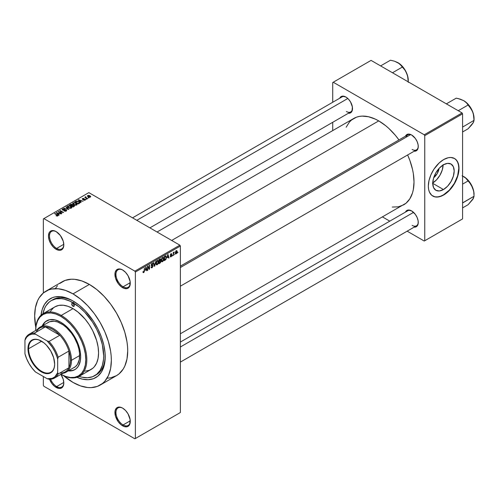 <?xml version="1.0" encoding="UTF-8"?>
<svg xmlns="http://www.w3.org/2000/svg" width="499" height="499" viewBox="0 0 499 499"><rect width="100%" height="100%" fill="white"/><g stroke="black" fill="none" stroke-linecap="round" stroke-linejoin="round"><path stroke-width="0.75" d="M122.86 270.115A10.123 5.845 -120 0 0 115.955 274.537A10.123 5.845 -120 0 0 123.11 286.788L122.598 287.673A10.847 6.262 60 0 1 114.932 274.388A10.847 6.262 60 0 1 122.598 269.965L121.101 269.267L118.338 268.992L116.223 270.215L115.076 272.747L115.512 278.118L118.338 283.719L121.101 286.638L124.095 288.366L126.858 288.64L128.025 288.21L129.684 286.295L130.12 281.43L128.025 275.685L125.536 272.329L122.598 269.965A10.847 6.262 60 0 1 130.27 283.245A10.847 6.262 60 0 1 122.598 287.673L123.11 286.788A10.123 5.845 60 0 1 116.498 277.868A10.123 5.845 60 0 1 118.051 269.759A10.123 5.845 60 0 1 122.86 270.115M122.86 408.257A10.123 5.845 -120 0 0 115.955 412.679A10.123 5.845 -120 0 0 123.11 424.93L122.598 425.815A10.847 6.262 60 0 1 114.932 412.53A10.847 6.262 60 0 1 122.598 408.107L121.101 407.409L118.338 407.134L116.223 408.357L115.076 410.889L115.512 416.26L118.338 421.861L121.101 424.78L124.095 426.508L126.858 426.782L128.025 426.352L129.684 424.437L130.12 419.572L128.025 413.827L125.536 410.471L122.598 408.107A10.847 6.262 60 0 1 130.27 421.387A10.847 6.262 60 0 1 122.598 425.815L123.11 424.93A10.123 5.845 60 0 1 116.498 416.01A10.123 5.845 60 0 1 118.051 407.901A10.123 5.845 60 0 1 122.86 408.257M50.605 379.228A10.123 5.845 -120 0 0 56.649 386.557L56.138 387.442A10.847 6.262 60 0 1 49.52 379.252L51.877 383.488L54.64 386.407L59.069 388.465L61.558 387.979L63.223 386.064L63.803 383.014L63.223 379.29L60.884 374.369A10.847 6.262 60 0 1 63.803 383.014A10.847 6.262 60 0 1 56.138 387.442L56.649 386.557A10.123 5.845 60 0 1 50.605 379.228M56.399 231.748A10.123 5.845 -120 0 0 49.488 236.164A10.123 5.845 -120 0 0 56.649 248.415L56.138 249.3A10.847 6.262 60 0 1 48.465 236.021A10.847 6.262 60 0 1 56.138 231.592L53.2 230.569L50.711 231.056L49.763 231.842L49.052 232.964L48.465 236.021L49.052 239.745L50.711 243.574L53.2 246.93L56.138 249.3L59.069 250.323L60.398 250.267L61.558 249.837L63.223 247.928L63.803 244.872L63.223 241.148L60.398 235.54L56.138 231.592A10.847 6.262 60 0 1 63.803 244.872A10.847 6.262 60 0 1 56.138 249.3L56.649 248.415A10.123 5.845 60 0 1 50.037 239.495A10.123 5.845 60 0 1 51.584 231.386A10.123 5.845 60 0 1 56.399 231.748M180.37 266.142L407.783 134.849A8.676 5.009 60 0 1 411.875 135.135A8.676 5.009 -120 0 0 406.186 137.156M405.469 136.183A9.4 5.427 60 0 1 411.613 134.98L407.92 134.144L406.91 134.518L405.469 136.183M339.719 98.228A9.4 5.427 60 0 1 345.863 97.024L342.171 96.182L340.337 97.243L339.719 98.228M405.469 212.106A9.4 5.427 60 0 1 411.613 210.902L407.92 210.06L406.086 211.121L405.469 212.106M63.791 244.292L56.649 248.415L63.791 244.292M63.791 382.434L56.649 386.557L63.791 382.434M130.251 420.807L123.11 424.93L130.251 420.807M130.251 282.665L123.11 286.788L130.251 282.665M42.939 313.765A43.382 25.044 60 0 1 51.316 300.579L52.85 299.693A43.382 25.044 60 0 1 73.783 301.415A43.382 25.044 -120 0 0 52.096 300.161M73.01 300.953L79.291 305.301L85.335 310.902L93.444 321.194L97.904 328.928L101.416 337.018L103.829 345.146L105.064 353.011L105.064 360.303L103.829 366.74L101.416 372.079L97.904 376.115L93.444 378.697L88.192 379.714L82.36 379.134L76.896 377.313A45.552 26.297 60 0 0 105.214 356.741A45.552 26.297 60 0 0 73.01 300.959L73.01 300.953A45.552 26.297 60 0 1 73.01 300.959A45.552 26.297 60 0 0 41.037 315.2L42.184 309.555L44.604 304.215L48.11 300.18L52.576 297.604L55.115 296.893L60.685 296.668L66.723 298.04L73.01 300.953M107.441 378.186L110.672 377.818L116.479 375.666A54.229 31.306 -120 0 0 124.794 332.209A54.229 31.306 -120 0 0 89.371 284.424L73.01 293.874A54.229 31.306 60 0 1 108.433 341.659A54.229 31.306 60 0 1 100.118 385.109A54.229 31.306 60 0 1 73.01 382.427A54.229 31.306 60 0 1 63.716 375.741L73.01 382.427L80.489 385.895L87.681 387.523L91.086 387.629L97.336 386.419L102.651 383.351L104.89 381.155L108.433 375.547L110.616 368.499L111.352 360.284L111.165 355.837L110.616 351.221L108.433 341.659L104.89 331.954L100.124 322.491L94.311 313.634L87.681 305.712L80.489 299.044L73.01 293.874L89.371 284.424L81.886 280.956L74.694 279.328L71.295 279.222L65.045 280.432L59.73 283.501M157.066 232.01L353.797 118.431A49.888 28.805 -120 0 1 378.741 120.901L385.621 125.661L388.977 128.567L395.37 135.31L398.963 139.938A49.888 28.805 -120 0 0 378.741 120.901L171.681 240.443L378.741 120.901L375.279 119.105L368.499 116.741L362.112 116.111L359.143 116.454L356.361 117.228L351.471 120.053L349.406 122.074L346.15 127.233M392.239 207.066L398.339 206.823L403.685 204.839A49.888 28.805 -120 0 0 407.639 154.971L409.847 160.397L412.498 169.304L413.34 173.664L414.014 182.004L413.34 189.558L412.498 192.951L409.847 198.802L406.005 203.224L180.37 333.769M180.37 342.065L407.783 210.765A8.676 5.009 60 0 1 411.875 211.058M132.534 217.845L342.04 96.887A8.676 5.009 60 0 1 346.125 97.18M439.095 168.388A9.6 5.545 -60 0 1 433.681 177.763L437.224 173.558L439.095 168.388M432.752 182.965A15.157 8.751 120 0 0 443.131 164.988M443.461 189.539L432.745 183.351L433.562 178.143L435.889 172.785L439.363 168.101L443.461 164.789A15.157 8.751 -60 0 1 451.04 164.04A15.157 8.751 -60 0 1 453.366 176.184A15.157 8.751 -60 0 1 443.461 189.539L439.363 190.961L435.889 190.287L433.562 187.612L432.745 183.351L443.461 189.539A15.157 8.751 -60 0 1 435.889 190.287A15.157 8.751 -60 0 1 433.562 178.143A15.157 8.751 -60 0 1 443.461 164.789L447.566 163.36L451.04 164.04L453.366 166.71L454.177 170.976L453.366 176.184L451.04 181.536L447.566 186.227L443.461 189.539M432.72 196.007A21.688 12.525 120 0 0 443.461 194.872L443.667 194.99A21.688 12.525 -60 0 1 432.82 196.063A21.688 12.525 -60 0 1 429.496 178.686A21.688 12.525 -60 0 1 443.667 159.568L448.121 157.759L450.896 157.484L454.514 158.495L456.423 160.079L457.839 162.325L458.712 165.138L459.005 168.425L458.344 173.945L456.423 179.759L454.514 183.545L450.896 188.728L448.121 191.66L442.164 195.776L439.214 196.799L435.147 196.924L431.81 195.358L429.496 192.24L428.622 189.42L428.329 186.133L428.99 180.613L430.918 174.806L433.937 169.205L439.214 162.905L443.667 159.568A21.688 12.525 -60 0 1 454.514 158.495A21.688 12.525 -60 0 1 457.839 175.879A21.688 12.525 -60 0 1 443.667 194.99L443.461 194.872A21.688 12.525 120 0 0 457.608 175.854A21.688 12.525 120 0 0 454.408 158.439M180.37 412.53L180.37 246.057L135.379 272.03L135.379 438.509L180.37 412.53L134.867 438.802L43.868 386.263L43.357 385.378L43.357 376.52L43.357 385.378L43.868 386.263L134.867 438.802L180.37 412.53L180.37 246.057L179.858 245.171L134.867 271.144L43.868 218.606L88.859 192.626L179.858 245.171L180.37 246.057L135.379 272.03L135.379 438.509L180.37 412.53M174.887 253.941L174.563 254.721L174.887 253.941M173.583 253.729L173.259 255.476L173.259 252.469L173.583 252.282L173.583 252.756L174.282 251.983L173.583 253.729L174.282 251.983L173.583 252.756L173.583 252.282L173.259 252.469L173.259 255.476L173.583 255.282L173.259 253.542L173.583 253.729M172.654 255.232L172.33 256.012L172.654 255.232M171.818 255.388L170.982 254.902L171.775 255.781L171.194 256.704L170.465 256.86L170.24 256.305L170.957 256.417L171.488 255.75L170.346 255.301L170.727 253.929L171.65 253.71L171.775 254.128L171.032 254.128L170.614 254.808L171.631 254.858L171.818 255.388L170.614 254.739L171.032 254.128L171.775 254.128L171.02 253.71L170.284 254.989L171.494 255.65L171.057 256.367L170.24 256.305L171.032 256.81L170.246 256.355L171.032 256.81L171.818 255.388L171.088 254.883M167.284 257.69L167.995 254.384L169.03 257.914L168.693 258.114L168.406 257.041L167.284 257.69L168.406 257.041L168.693 258.114L169.03 257.914L167.995 254.384L167.284 257.69M161.639 261.588L162.568 261.701L161.377 261.008L162.568 261.701L161.807 261.75L161.389 261.052L161.651 258.594L162.574 257.459L163.46 257.503L163.828 258.856L163.547 260.422L162.568 261.701L163.504 260.528L163.828 258.856L163.316 257.39L162.574 257.459L161.314 260.359L161.832 261.769M156.293 264.676L157.229 264.782L156.031 264.096L157.229 264.782L156.468 264.838L156.044 264.139L156.306 261.682L157.148 260.59L158.058 260.534L158.47 261.595L158.202 263.509L157.229 264.782L158.158 263.615L158.482 261.944L157.971 260.478L157.229 260.54L155.969 263.441L156.493 264.85M143.675 272.123L143.282 271.493L142.957 271.737L143.151 272.616L143.662 272.616L142.995 272.229L143.662 272.616L143.119 272.579L142.957 271.737L143.282 271.493L143.562 272.167L144.005 271.687L144.398 268.007L144.286 271.78L143.662 272.616L144.398 270.807L144.398 268.007L144.024 271.612L143.675 272.123L142.957 271.868M145.346 270.352L146.057 267.046L147.093 270.583L146.756 270.776L146.469 269.703L145.346 270.352L146.469 269.703L146.756 270.776L147.093 270.583L146.057 267.046L145.346 270.352M147.791 266.871L147.467 270.364L147.467 266.235L147.81 266.029L149.182 268.556L149.182 265.237L149.513 265.05L149.513 269.186L149.164 269.385L147.791 266.871L149.164 269.385L149.513 269.186L149.513 265.05L149.182 268.556L147.81 266.029L147.467 266.235L147.467 270.364L147.791 270.177L147.467 269.99L147.791 270.177L147.467 266.684L147.791 266.871M153.137 265.948L152.226 267.67L151.484 267.869L151.11 267.439L151.372 266.716L151.839 267.339L152.769 266.454L152.657 265.774L151.509 265.873L151.147 265.387L151.447 264.127L152.264 263.428L152.788 263.466L153.043 264.196L151.952 264.077L151.484 265.225L152.856 265.293L153.137 265.948L152.644 265.25L151.565 265.381L152.07 264.002L153.043 264.196L152.744 263.435L152.064 263.522L151.135 265.194L152.813 266.142L152.151 267.233L151.372 266.716L151.041 266.959L151.384 267.826L152.12 267.732L151.054 267.115L152.12 267.732L153.137 265.948L152.108 265.349L153.137 265.948M155.757 261.445L154.416 266.354L153.449 262.78L153.786 262.586L154.553 265.792L155.757 261.445L154.553 265.792L153.786 262.586L153.449 262.78L154.416 266.354L154.734 266.173L154.297 265.917L154.734 266.173L155.757 261.445M160.946 261.37L160.46 262.761L158.944 263.74L158.944 259.605L160.609 258.919L160.497 260.615L160.946 261.37L160.497 260.615L160.584 258.9L158.944 259.605L158.944 263.74L159.954 263.154L159.537 262.917L159.954 263.154L160.946 261.37L159.905 260.771L160.946 261.37M166.473 257.303L165.967 259.418L164.29 260.653L164.29 256.517L165.93 255.787L166.473 257.16L165.718 255.775L164.29 256.517L164.29 260.653L165.244 260.104L164.826 259.86L165.244 260.104L166.473 257.303L166.136 257.104L166.473 257.303M177.164 251.683L176.696 253.392L175.66 253.816L175.361 252.494L175.829 251.078L176.683 250.585L177.126 251.19L177.164 251.683L176.259 250.685L175.355 252.762L176.259 253.798L175.392 253.299L176.259 253.798L177.164 251.683L176.808 251.477L177.164 251.683M177.956 252.17L177.632 252.949L177.956 252.17M43.357 218.899L43.357 292.957L43.357 218.899L43.868 218.606L134.867 271.144L135.379 272.03L134.867 271.144L179.858 245.171L88.859 192.626L43.357 218.899M88.997 197.86L88.161 197.754L88.997 197.86M86.764 199.151L85.928 199.039L86.764 199.151M81.112 202.413L80.32 201.633L81.449 200.985L83.14 201.24L78.181 199.974L80.769 202.613L81.112 202.413L80.32 201.633L81.449 200.985L83.14 201.24L78.524 199.775L78.181 199.974L80.769 202.613L81.112 202.413M75.23 205.214L76.971 204.815L76.746 203.642L74.688 202.675L72.792 203.081L73.104 204.297L75.23 205.214L76.727 204.995L77.108 204.147L76.147 203.218L73.054 202.875L72.623 203.492L73.684 204.69L75.23 205.214M69.885 208.301L71.625 207.902L71.769 207.228L71.27 206.611L69.099 205.731L67.446 206.168L67.758 207.384L69.885 208.301L71.382 208.083L71.769 207.228L70.802 206.299L67.714 205.962L67.278 206.574L68.338 207.777L69.885 208.301M66.28 211.033L66.729 210.441L65.968 209.711L62.749 209.705L63.042 209.143L64.377 208.888L63.017 208.757L62.163 209.343L63.011 210.216L65.937 210.035L66.205 210.41L65.806 210.815L63.991 210.952L65.594 211.27L66.729 210.466L66.255 209.848L62.936 209.867L62.974 209.181L64.596 208.994L62.55 208.944L62.144 209.461L62.6 210.048L65.937 210.035L65.887 210.771L63.991 210.952L66.28 211.033M59.175 215.081L58.383 214.302L59.512 213.647L61.202 213.909L56.244 212.636L58.832 215.275L59.175 215.081L58.383 214.302L59.512 213.647L61.202 213.909L56.244 212.636L58.832 215.275L59.175 215.081M57.815 215.917L57.36 214.801L57.36 215.194L57.36 214.801L54.603 213.584L57.491 215.306L57.416 216.061L57.416 215.668L55.994 215.68L57.466 216.048L58.027 215.319L54.927 213.397L54.603 213.584L57.553 215.4L55.994 215.68L57.054 216.067L58.102 215.543M61.901 213.503L59.038 211.85L63.623 212.512L60.042 210.447L59.718 210.634L62.587 212.287L57.996 211.626L61.577 213.691L61.901 213.503L59.038 211.85L63.623 212.512L60.042 210.447L59.718 210.634L62.587 212.287L57.996 211.626L61.901 213.503M68.843 209.499L66.286 206.842L65.943 207.035L68.244 209.362L63.978 208.17L68.843 209.499L66.286 206.842L65.943 207.035L68.244 209.362L63.978 208.17L68.843 209.499M72.679 205.052L72.28 204.415L72.28 205.582L72.28 204.415L70.484 204.415L70.484 204.896L70.484 204.415L69.473 204.995L73.054 207.066L74.519 206.056L74.002 205.301L71.382 204.172L69.473 204.995L73.054 207.066L74.538 205.95L74.002 205.301L72.698 204.946M79.353 203.43L79.746 202.507L77.925 201.278L76.478 201.091L74.819 201.914L78.399 203.979L79.852 202.837L78.773 201.671L76.316 201.128L74.819 201.914L78.399 203.979L79.353 203.43M85.192 200.111L85.136 199.176L85.136 200.143L85.136 199.176L83.601 199.132L83.084 199.594L82.759 199.195L82.759 199.531L82.865 198.77L83.975 198.558L82.478 198.565L82.491 199.419L82.478 198.565L82.491 199.419L84.874 199.4L84.842 200.255L84.842 199.887L83.558 200.087L85.192 200.111L85.529 199.637L85.136 199.176L82.828 199.232L82.79 198.814L83.975 198.558L83.433 198.384L82.235 198.758L82.846 199.556L84.93 199.432L84.842 199.887L83.558 200.087L83.944 200.23L85.017 200.199L85.535 199.675M87.693 198.614L85.828 197.442L85.884 196.762L85.366 196.912L85.51 197.348L84.768 197.298L87.369 198.802L87.693 198.614L85.878 197.492L85.884 196.762L85.435 196.856L85.51 197.348L84.768 197.298L87.693 198.614M90.413 197.099L89.945 195.776L89.945 196.182L89.945 195.776L87.718 195.539L87.718 196.537L87.718 195.539L88.161 196.843L90.413 197.099L90.675 196.394L89.714 195.652L88.585 195.358L87.525 195.689L87.637 196.463L88.922 197.18L90.157 197.205L90.737 196.643M332.727 82.528L332.727 102.264L332.727 82.528L371.069 60.391L462.074 112.93L424.237 134.774L333.238 82.235L424.237 134.774L424.749 135.659L424.749 240.743L462.585 218.899L462.585 113.816L424.749 135.659L424.749 240.743L424.237 241.036L407.147 231.168L424.237 241.036L462.585 218.899L424.237 241.036L462.585 218.899L462.585 113.816L462.074 112.93L462.585 113.816L424.749 135.659L424.237 134.774L462.074 112.93L371.069 60.391L332.727 82.528M332.727 122.299L332.727 130.595L332.727 122.299M389.794 221.151L382.614 217.003L389.794 221.151M414.145 227.132L415.305 227.089L417.139 226.028L418.131 223.839L418.131 220.839L417.139 217.502L415.305 214.327L411.613 210.902A9.4 5.427 60 0 1 418.256 222.411A9.4 5.427 60 0 1 414.145 227.132M348.396 113.254L350.566 112.836L352.007 111.177L352.381 106.961L350.566 101.983L348.408 99.076L345.863 97.024A9.4 5.427 60 0 1 352.512 108.532A9.4 5.427 60 0 1 348.396 113.254M414.145 151.216L415.305 151.172L417.139 150.112L418.131 147.916L418.131 144.922L417.139 141.585L415.305 138.404L411.613 134.98A9.4 5.427 60 0 1 418.256 146.494A9.4 5.427 60 0 1 414.145 151.216M432.621 195.945L434.941 196.806L437.592 196.912L440.474 196.263L443.461 194.872L449.331 190.138L454.308 183.426L457.633 175.76L458.799 168.306L458.506 165.019L457.633 162.206L456.217 159.961L454.308 158.376M432.421 183.158L436.519 179.852L439.999 175.161L442.32 169.803L443.137 164.601M418.256 146.188A8.676 5.009 60 0 1 416.459 149.875A8.676 5.009 60 0 1 412.124 149.444A8.676 5.009 -120 0 0 418.256 146.188M352.506 108.233A8.676 5.009 60 0 1 350.716 111.913A8.676 5.009 60 0 1 346.375 111.489A8.676 5.009 -120 0 0 352.506 108.233M418.256 222.105A8.676 5.009 60 0 1 416.459 225.791A8.676 5.009 60 0 1 412.124 225.367A8.676 5.009 -120 0 0 418.256 222.111M100.118 385.109L116.479 375.666L119.012 373.907L123.184 369.098L124.794 366.098L126.977 359.055L127.713 350.841L127.526 346.393L126.977 341.778L124.794 332.209L121.251 322.51L116.479 313.048L110.672 304.19L104.042 296.269L96.85 289.595L89.371 284.424A54.229 31.306 -120 0 0 62.256 281.742L45.896 291.185A54.229 31.306 60 0 1 73.01 293.874L65.525 290.406L58.333 288.771L51.703 289.033L48.684 289.875L43.369 292.944L39.19 297.753L37.581 300.754L35.398 307.796L34.662 316.01L35.803 327.394A54.229 31.306 60 0 1 45.896 291.185M57.485 285.696L55.551 288.31M105.208 355.843A43.382 25.044 60 0 1 96.232 374.83A43.382 25.044 60 0 1 95.452 375.254A43.382 25.044 -120 0 0 105.208 355.843M130.264 282.939A10.123 5.845 60 0 1 128.174 287.287A10.123 5.845 60 0 1 123.11 286.788A10.123 5.845 -120 0 0 130.264 282.945M130.264 421.081A10.123 5.845 60 0 1 128.174 425.429A10.123 5.845 60 0 1 123.11 424.93A10.123 5.845 -120 0 0 130.264 421.087M63.803 382.714A10.123 5.845 60 0 1 61.708 387.056A10.123 5.845 60 0 1 56.649 386.557A10.123 5.845 -120 0 0 63.803 382.714M63.803 244.572A10.123 5.845 60 0 1 61.708 248.92A10.123 5.845 60 0 1 56.649 248.415A10.123 5.845 -120 0 0 63.803 244.572M57.491 215.306L57.416 215.668M56.587 212.986L56.587 212.443L56.587 212.986M58.383 214.82L58.383 214.302L58.383 214.82M58.077 213.996L57.341 213.216L57.341 213.753L56.811 212.742L56.811 213.216L56.811 212.742L58.982 213.472L58.982 213.952L58.982 213.472L58.077 213.996L58.077 214.508L56.811 212.742L58.982 213.472L58.077 213.996M58.346 211.826L58.346 211.426L58.346 211.826M60.042 210.821L60.042 210.447L60.042 210.821M59.038 212.225L59.038 211.85L59.038 212.225M64.271 211.089L64.271 210.74L64.271 211.089M65.887 211.202L65.887 210.771L65.887 211.202M65.937 210.035L65.887 210.771M62.55 210.01L62.55 208.944L62.55 210.01M62.936 209.867L62.974 209.181M64.159 210.198L64.159 209.861L64.159 210.198M64.907 209.979L64.907 209.642L64.907 209.979M66.255 211.046L66.255 209.848L66.255 211.046M66.286 207.384L66.286 206.842L66.286 207.384M67.714 207.341L67.714 205.962L67.714 207.341M70.802 206.698L70.802 206.299L70.802 206.698M71.769 207.703L71.769 207.228L71.769 207.703M68.669 207.59L68.132 206.206L69.523 206.093L70.465 206.486L70.958 207.846L70.958 208.258L70.958 207.846L68.669 207.59L68.669 207.946L67.802 206.648L68.612 206.043L70.253 206.368L71.276 207.31L70.396 208.014L68.669 207.59M67.802 207.416L68.132 206.206M74.002 206.517L74.002 205.301L73.652 206.717L73.652 206.237L72.96 206.636L71.706 205.912L71.706 206.287L72.349 205.538L73.677 205.494L73.946 206.018L72.96 207.01L71.706 205.912L72.997 205.32L73.946 206.018M71.288 205.669L70.222 205.052L70.222 205.426L70.783 204.727L72.012 204.64L72.205 205.619L72.205 205.101L71.288 206.043L70.222 205.052L71.95 204.602L72.205 205.101L71.288 205.669M72.012 204.64L72.205 205.101M73.054 204.253L73.054 202.875L73.054 204.253M76.147 203.617L76.147 203.218L76.147 203.617M77.108 204.615L77.108 204.147L77.108 204.615M74.014 204.503L73.478 203.118L74.869 203.012L75.811 203.399L76.303 205.17L76.303 204.758L74.014 204.503L74.014 204.864L73.147 203.567L74.139 202.937L75.599 203.28L76.621 204.228L75.736 204.927L74.014 204.503M73.147 204.334L73.478 203.118M75.736 201.87L75.736 201.384L75.736 201.87M76.316 201.54L76.316 201.128L76.316 201.54M78.773 202.07L78.773 201.671L78.773 202.07M79.191 202.438L78.892 203.692L78.892 203.212L78.306 203.548L75.567 201.964L76.927 201.384L78.661 201.989L79.191 202.438L78.306 203.923L75.567 201.964L75.567 202.344L76.678 201.409L78.443 201.858L79.191 202.438L79.322 203.449M78.524 200.324L78.524 199.775L78.524 200.324M80.32 202.157L80.32 201.633L80.32 202.157M80.015 201.328L79.279 200.554L79.279 201.091L78.748 200.074L78.748 200.548L78.748 200.074L80.919 200.804L80.919 201.29L80.919 200.804L80.015 201.328L80.015 201.839L78.748 200.074L80.919 200.804L80.015 201.328M84.874 199.4L84.842 199.887M82.478 198.565L82.478 199.413M82.759 199.195L82.865 198.77M86.252 199.232L86.252 198.852L86.252 199.232M85.092 197.485L85.092 197.111L85.092 197.485M85.51 197.723L85.51 197.348L85.51 197.723M85.435 196.856L85.51 197.348M85.878 197.492L85.878 197.136M86.346 198.209L86.346 197.835L86.346 198.209M88.485 197.941L88.485 197.567L88.485 197.941M87.718 195.539L87.394 195.995M88.485 196.65L88.08 195.758L89.645 195.982L90.051 196.874L90.051 197.236L90.051 196.874L88.485 196.65L88.485 197.011L87.905 196.051L88.479 195.652L90.225 196.65L89.652 196.986L88.485 196.65M87.899 196.681L88.08 195.758M90.232 197.186L90.051 196.874M71.282 208.139L71.282 207.384L70.958 207.846M73.677 205.494L73.995 205.875M76.628 205.052L76.628 204.297L76.303 204.758M144.074 270.62L144.398 270.807L144.074 270.62M143.151 272.616L143.662 272.616M146.631 270.315L147.093 270.583L146.631 270.315M146.051 269.466L146.469 269.703L146.051 269.466M145.452 269.809L145.677 267.427L146.363 269.285L145.203 269.666L146.363 269.285L145.908 267.564L145.452 269.809M148.49 268.15L149.182 268.556L148.49 268.15M148.839 268.799L149.513 269.186L148.839 268.799M152.151 267.233L151.372 266.716M151.983 265.381L152.813 266.142M151.141 265.337L152.002 265.83L151.141 265.337M151.397 265.83L152.002 265.83M151.977 263.578L153.043 264.196L151.977 263.578M152.07 264.002L152.719 264.433M151.141 265.131L151.59 265.393M152.076 265.362L151.565 265.381M154.048 264.994L154.422 265.212L154.048 264.994M154.21 265.593L154.553 265.792L154.21 265.593M158.133 261.744L158.482 261.944L158.133 261.744M157.229 261.027L158.015 261.264L157.36 260.965L156.599 261.75L156.486 264.177L157.222 264.302L155.981 263.079L156.293 263.26L157.229 261.027L156.873 260.815L158.015 261.264L158.158 262.118L157.222 264.302L156.006 263.965M159.948 259.025L160.853 259.542L159.948 259.025M159.836 259.574L159.268 259.898L159.268 261.133L158.944 259.711L159.836 259.574L159.418 259.33L160.528 259.798L159.268 261.133L158.944 260.946L159.268 261.133L160.46 260.185L160.422 259.436L159.836 259.574L160.528 259.798M159.911 261.245L159.268 261.619L159.268 263.067L158.944 261.432L159.911 261.245L159.493 261.008L160.616 261.563L160.298 262.424L159.268 263.067L158.944 262.879L159.268 263.067L160.547 262L160.578 261.276L159.911 261.245L160.616 261.563M163.479 258.657L163.828 258.856L163.479 258.657M162.574 257.939L163.36 258.176L162.705 257.877L161.938 258.663L161.832 261.089L162.568 261.214L161.327 259.991L161.639 260.179L162.574 257.939L162.219 257.733L163.36 258.176L163.497 259.031L162.568 261.214L161.352 260.877M165.656 256.299L164.614 256.817L164.614 259.979L165.967 258.738L166.111 256.929L165.656 256.299L166.017 258.569L165.2 259.642L164.29 259.792L164.614 259.979L164.29 256.623L165.656 256.299L165.169 256.012L165.811 256.336L165.213 255.987M168.568 257.646L169.03 257.914L168.568 257.646M167.988 256.798L168.406 257.041L167.988 256.798M167.39 257.141L167.614 254.764L168.3 256.617L167.14 256.997L168.3 256.617L167.845 254.895L167.39 257.141M170.502 256.891L171.032 256.81M171.057 256.367L170.564 256.062M170.302 254.783L171.413 255.426L170.302 254.783M170.284 254.989L171.088 255.444M171.775 254.128L171.032 253.704M171.032 254.128L171.45 254.371M173.259 252.569L173.583 252.756L173.259 252.569M173.777 252.226L174.188 252.469L173.777 252.226M173.259 252.856L173.646 253.08L173.259 252.856M175.71 253.848L176.259 253.798M176.814 250.635L176.259 250.685M176.247 251.116L175.698 252.924L175.972 253.411L176.552 253.068L176.54 251.066L176.839 251.901L176.266 253.361L175.367 252.394L175.679 252.575L176.247 251.116L175.941 250.941L176.596 251.091L176.091 250.797M176.266 253.361L175.361 253.062M157.222 264.302L158.064 262.985L158.015 261.264M162.568 261.214L163.41 259.898L163.36 258.176M73.01 306.267L74.289 305.531L73.914 306.361A1.809 1.042 60 0 1 73.01 306.267L71.731 304.053L72.106 303.23L73.01 303.317A1.809 1.042 60 0 1 74.189 304.908A1.809 1.042 60 0 1 73.914 306.361L73.01 306.267A1.809 1.042 60 0 1 71.825 304.677A1.809 1.042 60 0 1 72.106 303.23A1.809 1.042 60 0 1 73.01 303.317L74.289 305.531L73.01 306.267M46.9 320.67A28.2 16.28 -120 0 0 42.814 325.529L44.673 322.572L46.638 320.813A28.2 16.28 60 0 0 42.303 325.822L45.328 321.73L49.663 319.691L54.952 319.859L60.741 322.211A28.2 16.28 60 0 1 79.16 347.055A28.2 16.28 60 0 1 74.838 369.653L72.324 370.476L68.843 370.607A28.2 16.28 -120 0 0 75.087 369.503M74.838 369.653A28.2 16.28 60 0 1 68.332 370.907L73.384 370.333L76.154 368.736L78.324 366.235L80.295 361.014L80.676 356.741L80.295 352.032L78.324 344.528L76.154 339.526L73.384 334.735L68.369 328.367L64.627 324.899L60.741 322.211A28.2 16.28 60 0 0 46.638 320.813M60.741 374.156L65.625 376.427L70.322 377.494L74.657 377.319L78.449 375.915L81.568 373.327L83.882 369.665L85.31 365.062L85.791 359.698L85.31 353.772L83.882 347.522L81.568 341.185L78.449 335.004L74.657 329.215L70.322 324.044L65.625 319.684L60.741 316.304A35.429 20.453 60 0 0 35.685 330.475A36.153 20.871 60 0 1 43.176 313.628A36.153 20.871 60 0 1 61.246 315.418A36.153 20.871 60 0 1 84.867 347.279A36.153 20.871 60 0 1 79.322 376.246A36.153 20.871 60 0 1 61.246 374.456L61.246 374.456A36.153 20.871 -120 0 0 86.814 359.698A36.153 20.871 -120 0 0 61.246 315.418A36.153 20.871 -120 0 0 35.685 330.176L36.165 325.404L37.593 320.801L39.908 317.133L43.026 314.551L46.819 313.147L51.154 312.973L55.851 314.039L60.741 316.304L61.246 315.418L73.01 308.632A36.153 20.871 -120 0 0 54.934 306.841L58.807 305.407L63.223 305.232L68.02 306.317L73.01 308.632L77.994 312.075L85.061 319.073L89.227 324.693L92.77 330.831L96.625 340.486L98.078 346.867L98.571 352.905L98.078 358.382L96.625 363.079L94.261 366.821L92.77 368.281L89.227 370.327L85.061 371.137M78.992 376.346L81.911 377.188L87.468 377.737L92.471 376.764L96.719 374.306L100.062 370.464L102.364 365.38L103.536 359.243L103.686 355.856L102.364 344.815L100.062 337.068L96.719 329.365L92.471 322.005L84.749 312.199L78.992 306.86L70.003 301.159L64.103 299.113L61.271 298.645L55.963 298.857L51.316 300.579A43.382 25.044 60 0 1 73.01 302.725L74.507 301.864L73.01 302.725A43.382 25.044 60 0 1 101.347 340.954A43.382 25.044 60 0 1 94.698 375.716A43.382 25.044 60 0 1 79.091 376.377M47.025 323.24L48.235 322.398A26.029 15.026 60 0 1 61.246 323.683A26.029 15.026 60 0 1 78.256 346.624A26.029 15.026 60 0 1 74.264 367.476L72.923 368.106M51.316 300.579L49.295 301.989L45.952 305.831L44.667 308.232L42.92 313.871M50.461 311.22L53.25 308.014L54.934 306.841L43.176 313.628M79.322 376.246L91.086 369.453A36.153 20.871 -120 0 0 96.625 340.486A36.153 20.871 -120 0 0 73.01 308.632L61.246 315.418L60.741 316.304A35.429 20.453 60 0 1 85.791 359.548A35.429 20.453 60 0 1 60.99 374.306M40.057 327.119A26.029 15.026 60 0 1 60.111 334.093A26.029 15.026 60 0 1 71.476 360.284L79.653 355.562L71.476 360.284A26.029 15.026 -120 0 0 58.059 332.084A26.029 15.026 -120 0 0 37.369 329.502A26.029 15.026 60 0 1 40.057 327.119L49.576 321.768L54.204 321.237L57.659 322.017L63.055 324.83L66.592 327.687L71.476 333.17L74.264 337.424L77.482 344.291L78.861 348.938L79.566 353.429L79.304 359.505L77.482 364.326L75.474 366.634L66.086 372.204A26.029 15.026 60 0 1 62.674 373.333A26.029 15.026 -120 0 0 71.476 360.284L70.453 360.284A25.306 14.608 60 0 1 68.918 367.769A25.306 14.608 60 0 1 59.805 373.034M471.923 124.494L473.333 122.592L474.05 120.328L473.757 115.943L472.672 111.751A14.552 8.402 -120 0 0 463.758 100.667L466.378 102.694L469.459 106.468L472.672 111.751A14.552 8.402 -120 0 1 474.05 118.488L473.264 113.491L471.037 108.345L467.7 103.848L463.758 100.667L460.259 99.158L456.229 98.153L446.356 103.854L456.229 98.153L458.275 98.602L463.758 100.667L466.378 102.694L468.112 105.015L458.238 110.716L468.112 105.015L471.773 109.811L473.326 113.797L474.05 120.328L462.585 127.089L474.05 120.328L474.05 118.488L473.757 121.712L471.786 124.794L468.112 128.779L462.585 131.967L468.112 128.779L473.264 122.586M462.916 126.752L462.585 126.415L462.916 126.752M410.59 134.618L180.37 267.526L410.59 134.618M413.565 212.362L180.37 346.998L413.565 212.362M136.807 220.315L347.815 98.49L136.807 220.315M41.467 341.129A18.438 10.647 -120 0 0 28.58 348.745L27.969 348.745A18.868 10.897 60 0 1 41.311 341.042A18.868 10.897 60 0 1 54.653 364.151L54.397 367.008L53.636 369.46L52.407 371.412L50.748 372.79L48.721 373.539L46.419 373.632L43.912 373.065L38.71 370.058L36.202 367.738L31.874 361.894L28.979 355.226L27.969 348.745L28.225 345.888L28.979 343.437L30.214 341.484L31.874 340.106L33.895 339.357L36.202 339.264L38.71 339.831L43.912 342.838L46.419 345.165L50.748 351.003L53.636 357.671L54.653 364.151A18.868 10.897 60 0 1 41.311 371.855A18.868 10.897 60 0 1 27.969 348.745L28.58 348.745A18.438 10.647 60 0 1 32.398 340.306A18.438 10.647 60 0 1 41.467 341.129M41.617 341.222L28.58 348.745L41.617 341.222M36.196 332.141A25.306 14.608 60 0 1 45.309 326.876A25.306 14.608 60 0 1 59.805 335.247L56.262 331.879L52.557 329.29L48.852 327.6L45.309 326.876L59.805 335.247A25.306 14.608 60 0 1 68.918 351.028A25.306 14.608 60 0 1 70.453 360.284L70.066 355.787L68.918 351.028L68.918 367.769L70.066 364.339L70.453 360.284L71.476 360.284A26.029 15.026 60 0 1 66.086 372.204M29.167 334.236L39.908 328.036A25.306 14.608 -120 0 1 45.309 326.876L34.574 333.076L35.435 334.168A24.582 14.19 60 0 0 24.95 340.218L25.461 338.341A25.306 14.608 60 0 1 29.167 334.236A25.306 14.608 60 0 1 34.574 333.076A25.306 14.608 -120 0 0 25.461 338.341L24.95 340.218L24.95 353.785L26.628 358.719L29.017 363.546L32.005 368.025L35.435 371.948L47.187 378.729L49.07 379.228A25.306 14.608 -120 0 0 58.183 373.969L57.672 372.678L57.672 359.112L58.183 357.228L68.918 351.028L68.918 367.769L58.183 373.969A25.306 14.608 60 0 1 54.472 378.067A25.306 14.608 60 0 1 49.07 379.228L47.187 378.729L52.177 378.392L54.878 376.826L57.672 372.678L57.672 359.112L56.923 356.648L54.878 351.739L52.177 347.055L47.187 340.948L35.435 334.168L34.574 333.076L45.309 326.876L59.805 335.247L49.07 341.447L47.187 340.948L35.435 334.168L32.005 334.124L29.017 335.16L26.628 337.224L24.95 340.218L24.95 353.785A24.582 14.19 60 0 0 35.435 371.948L47.187 378.729A24.582 14.19 60 0 0 57.672 372.678L58.183 373.969L68.918 367.769A25.306 14.608 -120 0 1 65.213 371.874L54.472 378.067M68.918 351.028A25.306 14.608 -120 0 0 59.805 335.247L49.07 341.447A25.306 14.608 60 0 1 58.183 357.228L68.918 351.028M54.653 363.977A18.438 10.647 60 0 1 50.836 372.242A18.438 10.647 60 0 1 36.627 367.301A18.438 10.647 60 0 1 28.58 348.745A18.438 10.647 -120 0 0 41.542 371.281A18.438 10.647 -120 0 0 54.653 363.977M58.183 357.228A25.306 14.608 -120 0 0 49.07 341.447L47.187 340.948A24.582 14.19 60 0 1 57.672 359.112L58.183 357.228M474.05 194.41A14.552 8.402 -120 0 0 472.672 187.674L473.757 191.859L474.05 196.244L473.701 191.129L471.037 184.268L466.422 178.53L462.099 175.76L465.199 177.55L468.112 180.937L462.585 184.125L468.112 180.937L470.688 183.975L472.672 187.674L473.757 191.859L474.05 196.244L462.585 203.012L462.916 202.675L462.585 202.332L462.916 202.675L474.05 196.244L472.672 199.556L468.112 204.696L462.585 207.89L468.112 204.696L473.264 198.502M463.708 176.552A14.552 8.402 -120 0 1 463.758 176.584L466.378 178.611L469.459 182.391L472.672 187.674A14.552 8.402 -120 0 0 463.758 176.584L463.671 176.534M471.923 200.411L473.333 198.508L474.05 196.244M397.959 62.681A14.552 8.402 -120 0 1 398.015 62.706L394.516 61.202L390.48 60.198L380.606 65.899L390.48 60.198L394.516 61.202L399.45 63.672L402.362 67.059L392.488 72.76L402.362 67.059L404.939 70.097L406.922 73.796A14.552 8.402 -120 0 1 408.301 80.532L407.521 75.53L406.922 73.796L408.007 77.981L408.301 82.366L407.577 75.842L405.288 70.39L401.951 65.887L398.015 62.706L401.589 65.868L404.939 70.097L406.922 73.796A14.552 8.402 -120 0 0 398.015 62.706L397.921 62.656M57.56 215.456L57.56 216.023M66.205 210.385L66.205 211.071M62.681 209.53L62.681 210.091M72.274 204.939L72.274 205.582M85.048 199.631L85.048 200.18M82.634 199.032L82.634 199.488M85.772 197.298L85.772 197.878M151.602 267.289L151.047 266.971M152.519 263.934L151.946 263.597M157.79 260.983L157.129 260.603M160.379 259.405L159.836 259.093M160.447 261.108L159.88 260.784M163.136 257.896L162.474 257.515M170.72 256.417L170.365 256.212M171.319 254.085L170.858 253.816M96.232 374.83L94.698 375.716M469.621 106.162L472.216 110.666M416.459 149.875L180.37 286.183M180.37 362.099L417.757 225.043M149.887 227.862L350.716 111.913M469.621 182.085L472.216 186.582M403.872 68.207L406.473 72.704"/></g></svg>
